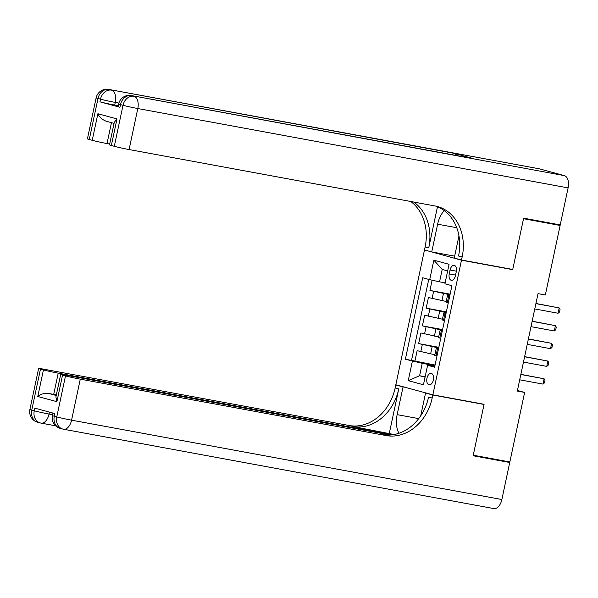 <?xml version="1.0" encoding="UTF-8"?>
<svg xmlns="http://www.w3.org/2000/svg" width="598" height="598" viewBox="0 0 598 598"><rect width="100%" height="100%" fill="white"/><g stroke="black" fill="none" stroke-linecap="round" stroke-linejoin="round"><path stroke-width="0.9" d="M433.363 379.984A5.801 3.311 -79.6 0 0 431.218 373.406A5.801 3.311 -79.6 0 0 426.957 378.242A5.801 3.311 -79.6 0 0 429.11 384.813A5.801 3.311 -79.6 0 0 433.363 379.984M424.445 250.128L395.824 384.776L432.855 394.837L461.477 260.19L426.591 250.525M432.115 280.2L429.94 290.441L450.122 294.164M446.22 301.474L428.437 297.527L426.172 308.157L446.362 311.879M442.453 319.19L424.67 315.243L422.405 325.873L442.595 329.595M438.685 336.906L420.902 332.959L418.645 343.588L438.827 347.311M510.587 269.063L512.703 269.638L523.527 218.704L560.117 225.446L545.339 294.986L538.021 293.633L517.307 391.077L524.625 392.43L517.434 390.472M450.07 270.019L449.24 273.921A5.621 3.207 -79.6 0 0 451.326 280.29A5.621 3.207 -79.6 0 0 455.444 275.603L456.274 271.709A5.621 3.207 -79.6 0 0 454.188 265.34A5.621 3.207 -79.6 0 0 450.07 270.019L456.371 271.186M434.798 366.275L427.592 365.296L434.596 367.202L451.924 285.702L444.919 283.803L449.061 264.309L433.849 260.182L429.708 279.67L422.696 277.764L405.377 359.256L422.24 363.33L419.602 375.731L425.058 377.211M427.592 365.296L423.451 384.783L408.24 380.649L412.381 361.162M438.693 347.954L418.645 343.588M434.925 354.621L430.65 353.837L432.152 346.75M442.46 330.238L422.405 325.873M446.22 312.522L426.172 308.157M449.988 294.807L429.94 290.441M428.736 279.408L411.521 360.392L435.06 365.027M430.65 353.837L417.135 350.675L414.877 361.304M448.261 302.909L446.063 302.222L447.566 295.135L449.86 295.412M449.771 295.823L447.566 295.135M446.003 313.546L443.798 312.851L446.093 313.128M443.798 312.851L442.296 319.937L444.501 320.633M442.236 331.262L440.038 330.567L442.326 330.844M440.038 330.567L438.528 337.653L440.733 338.348M438.476 348.978L436.271 348.283L438.558 348.559M436.271 348.283L434.761 355.369L436.966 356.064M447.655 270.916L442.199 269.436L439.56 281.837L429.708 279.67M445.114 282.861L439.56 281.837M560.117 225.446L553.785 223.727M432.855 394.837L484.081 404.278L473.257 455.213L509.847 461.962L524.625 392.43M512.703 269.638L461.477 260.19M425.156 376.755L419.602 375.731L408.24 380.649M434.925 365.67L422.24 363.33M411.521 360.392L405.377 359.256M442.199 269.436L433.849 260.182M535.898 303.627L559.182 307.925L560.049 309.398L559.489 312.051L558.054 313.24L534.762 308.942M558.054 313.24L559.182 307.925L535.928 303.478M118.284 105.734L114.719 105.076A10.876 0.426 -168 0 1 99.933 101.824L119.951 107.266A10.876 0.426 -168 0 1 118.09 106.623L118.658 103.97A10.876 0.426 12 0 0 120.512 104.605L119.951 107.266M523.639 218.173L512.74 269.459L461.514 260.01L462.149 256.998A45.313 37.166 105.2 0 0 437.444 206.527A45.313 37.166 105.2 0 0 434.978 205.959L129.086 149.552A10.876 0.426 -168 0 1 114.3 146.301L123.016 105.285L120.512 104.605A10.876 8.918 105.2 0 1 131.553 95.598L564.355 175.625A10.876 6.212 100.4 0 1 568.1 187.892L560.229 224.915L523.639 218.173M444.269 210.638A20.392 11.639 -79.6 0 0 437.631 224.198L431.741 251.922L424.483 249.949L425.126 246.937A45.313 37.166 105.2 0 0 410.759 201.496M461.514 260.01L454.256 258.044L458.965 235.881M437.467 206.781L428.729 247.916A45.313 37.166 105.2 0 0 413.771 202.049M114.054 123.375L106.339 121.267C102.079 119.622 99.261 117.111 97.878 113.732L116.991 118.927L111.348 145.501L114.3 146.301M111.348 145.501A10.876 0.426 -168 0 1 109.486 144.858L114.27 122.358L116.991 118.927M539.336 168.83L109.038 89.476A10.876 6.212 -79.6 0 0 108.746 89.416L539.045 168.763A10.876 6.212 100.4 0 1 539.336 168.83L564.355 175.625M474.035 158.754L131.553 95.598A10.876 6.212 -79.6 0 0 131.268 95.531L473.751 158.687A10.876 6.212 100.4 0 1 474.035 158.754L454.024 153.32A10.876 6.212 100.4 0 1 456.715 155.547M454.659 256.146L431.741 251.922M109.666 144.043L107.02 143.557A10.876 0.426 -168 0 1 92.234 140.306L97.878 113.732M99.933 101.824L100.501 99.171L97.997 98.491L89.281 139.506L92.234 140.306M89.281 139.506A10.876 0.426 -168 0 1 87.42 138.863L96.136 97.848A10.876 0.426 12 0 0 97.997 98.491A10.876 8.918 105.2 0 1 109.038 89.476L454.024 153.32M462.149 256.998L458.546 256.019A45.313 37.166 105.2 0 0 435.628 206.086M52.953 413.069L52.415 415.595A10.876 0.426 -168 0 0 54.276 416.238A10.876 8.918 105.2 0 0 60.204 428.355L62.708 429.035A10.876 10.876 0 0 0 63.582 429.237A10.876 6.212 -79.6 0 1 63.298 429.17A10.876 8.918 -74.8 0 1 62.708 429.035A10.876 8.918 -74.8 0 1 56.773 416.918L65.496 375.903A10.876 0.426 12 0 0 80.282 379.154L71.566 420.17A10.876 0.426 -168 0 1 56.773 416.918L54.276 416.238L54.837 413.584L34.826 408.142L34.258 410.804L31.754 410.123A10.876 0.426 -168 0 1 29.9 409.481L38.616 368.465A10.876 0.426 12 0 0 40.477 369.108L31.754 410.123A10.876 8.918 105.2 0 0 37.689 422.24A10.876 10.876 0 0 1 29.9 409.481M501.864 499.524A10.876 6.212 100.4 0 1 493.881 508.584L63.582 429.237A10.876 6.212 -79.6 0 0 71.566 420.17L501.864 499.524L509.728 462.493L473.138 455.751L484.044 404.457L481.936 403.882M405.19 387.317L403.045 386.921L397.147 414.646A20.392 11.639 -79.6 0 0 399.001 433.258M403.045 386.921L395.786 384.948L395.151 387.96A45.313 37.166 -74.8 0 1 349.142 425.507L43.25 369.093A10.876 0.426 12 0 0 38.616 368.465M389.335 433.236L398.754 388.939A45.313 37.166 -74.8 0 1 352.745 426.486L394.149 434.544M484.044 404.457L432.817 395.009L432.175 398.021A45.313 37.166 -74.8 0 1 386.173 435.568L80.282 379.154M432.817 395.009L425.559 393.043L420.723 415.812M390.33 435.03L65.317 375.096A10.876 0.426 12 0 0 60.682 374.46L55.906 396.96L56.892 401.677L37.779 396.489L43.43 369.908L40.477 369.108M43.43 369.908A10.876 0.426 12 0 0 58.215 373.159L53.693 394.418A10.876 0.426 -168 0 1 48.498 393.394L56.212 395.487M392.497 434.806L58.215 373.159M509.728 462.493L503.404 460.774M427.705 393.439L425.559 393.043M397.932 385.344L395.786 384.948M60.682 374.46A10.876 0.426 12 0 0 62.543 375.103L56.892 401.677M65.496 375.903L62.543 375.103M56.339 394.912L53.693 394.418M432.175 398.021L428.572 397.042A45.313 37.166 -74.8 0 1 382.571 434.589L386.173 435.568M37.779 396.489C40.365 394.194 43.938 393.163 48.498 393.394M532.13 321.343L555.415 325.641L556.282 327.113L555.721 329.775L554.286 330.956L531.002 326.658M554.286 330.956L555.415 325.641L532.16 321.193M528.363 339.059L551.648 343.357L552.522 344.829L551.954 347.49L550.519 348.671L527.234 344.373M550.519 348.671L551.648 343.357L528.393 338.909M524.596 356.774L547.88 361.072L548.755 362.545L548.187 365.206L546.751 366.387L523.467 362.089M546.751 366.387L547.88 361.072L524.633 356.625M520.828 374.49L544.12 378.788L544.987 380.261L544.419 382.922L542.991 384.103L519.699 379.805M542.991 384.103L544.12 378.788L520.865 374.341M434.41 336.121L435.92 329.035M438.177 318.398L439.687 311.311M441.944 300.682L443.447 293.596M432.085 298.514L433.595 291.428M420.79 351.669L422.293 344.583M424.558 333.953L426.06 326.867M428.318 316.237L429.827 309.144M447.297 302.648L448.806 295.562M443.529 320.364L445.039 313.277M439.769 338.087L441.272 330.993M436.002 355.803L437.504 348.716M455.556 275.08L449.24 273.921M428.729 247.916L425.126 246.937M568.1 187.892L137.802 108.537L129.086 149.552M118.882 103.088L115.287 102.422L114.719 105.076M111.46 122.672L107.02 143.557M137.802 108.537A10.876 6.212 -79.6 0 0 134.057 96.278A10.876 8.918 -74.8 0 0 123.016 105.285A10.876 0.426 12 0 0 137.802 108.537M115.287 102.422A10.876 6.212 -79.6 0 0 111.542 90.156A10.876 8.918 -74.8 0 0 100.501 99.171A10.876 0.426 12 0 0 115.287 102.422M456.737 227.718L437.631 224.198M398.754 388.939L395.151 387.96M352.745 426.486L349.142 425.507M49.455 412.119L49.043 414.055L52.609 414.713M49.043 414.055A10.876 0.426 -168 0 1 34.258 410.804A10.876 8.918 -74.8 0 0 40.186 422.913A10.876 10.876 0 0 0 41.068 423.115A10.876 6.212 -79.6 0 0 49.043 414.055M37.689 422.24L40.186 422.913A10.876 8.918 -74.8 0 0 40.784 423.048A10.876 6.212 -79.6 0 0 41.068 423.115L55.629 425.798M418.705 418.622L397.147 414.646M131.268 95.531A10.876 10.876 0 0 0 118.658 103.97M108.746 89.416A10.876 10.876 0 0 0 96.136 97.848M52.415 415.595A10.876 10.876 0 0 0 60.204 428.355"/></g></svg>
